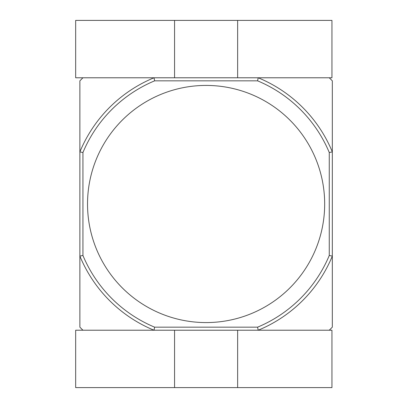 <?xml version="1.0" encoding="UTF-8"?>
<svg xmlns="http://www.w3.org/2000/svg" width="408" height="408" viewBox="0 0 408 408"><rect width="100%" height="100%" fill="white"/><g stroke="black" fill="none" stroke-linecap="round" stroke-linejoin="round"><path stroke-width="0.61" d="M257.586 327.165L258.198 330.225L329.266 330.225L332.326 327.165L332.326 256.096A136.553 136.553 0 0 1 258.198 330.225L154.01 330.225A136.553 136.553 0 0 1 79.876 256.096L79.876 327.165L82.936 330.225L154.01 330.225L154.622 327.165A133.493 133.493 0 0 1 82.936 255.484L79.876 256.096L79.876 151.904A136.553 136.553 0 0 1 154.01 77.775L82.936 77.775L79.876 80.835L79.876 151.904L82.936 152.516A133.493 133.493 0 0 1 154.622 80.835L257.586 80.835A133.493 133.493 0 0 1 329.266 152.516L329.266 255.484A133.493 133.493 0 0 1 257.586 327.165L154.622 327.165M257.586 80.835L258.198 77.775A136.553 136.553 0 0 1 332.326 151.904L332.326 80.835L329.266 77.775L154.01 77.775L154.622 80.835M324.676 204A118.575 118.575 0 0 0 206.101 85.425A118.575 118.575 0 0 0 87.526 204A118.575 118.575 0 0 0 206.101 322.575A118.575 118.575 0 0 0 324.676 204M82.936 152.516L82.936 255.484M329.266 152.516L332.326 151.904L332.326 256.096L329.266 255.484M154.01 330.225L75.669 330.225L75.669 387.6L331.949 387.6L331.949 330.225L258.198 330.225M174.563 330.225L174.563 387.6M237.645 330.225L237.645 387.6M258.198 77.775L331.949 77.775L331.949 20.4L75.669 20.4L75.669 77.775L154.01 77.775M237.645 77.775L237.645 20.4M174.563 77.775L174.563 20.4"/></g></svg>
